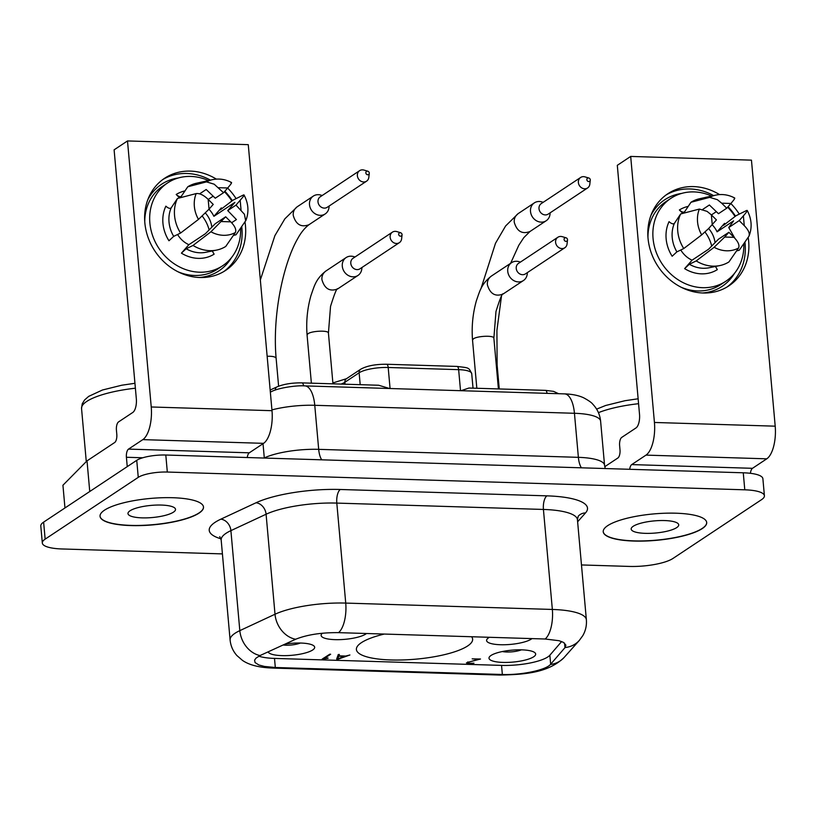 <?xml version="1.0" encoding="UTF-8"?>
<svg xmlns="http://www.w3.org/2000/svg" width="816" height="816" viewBox="0 0 816 816"><rect width="100%" height="100%" fill="white"/><g stroke="black" fill="none" stroke-linecap="round" stroke-linejoin="round"><path stroke-width="1.22" d="M142.106 517.864A23.868 6.1 174.9 0 0 175.522 509.347A23.868 6.1 174.9 0 0 161.395 505.063A23.868 6.1 174.9 0 0 127.979 513.59A23.868 6.1 174.9 0 0 142.106 517.864M100.031 516.171A51.938 13.27 174.9 0 0 141.78 525.361A51.938 13.27 174.9 0 0 199.053 512.917A51.938 13.27 174.9 0 0 203.49 506.94M581.482 564.947L629.35 566.426A33.15 8.466 -5.1 0 0 672.935 558.47L761.583 499.637A33.15 8.466 174.9 0 0 764.408 495.761A33.15 8.466 174.9 0 0 744.784 489.814L167.321 472.046L165.801 455.022L743.264 472.79L744.784 489.814M167.321 472.046A22.103 5.651 -5.1 0 0 138.261 477.35L45.145 539.141A33.15 8.466 174.9 0 0 42.32 543.017A33.15 8.466 174.9 0 0 61.945 548.964L222.411 553.901M461.05 390.701L468.965 388.028L545.404 390.364L553.554 391.364L558.562 393.7M629.687 469.292A6.63 2.734 91.8 0 1 631.717 464.59L645.997 455.114A26.52 10.924 -88.2 0 0 654.432 422.464L630.686 156.427L617.304 165.322L639.52 414.324A11.047 4.549 91.8 0 1 636.011 427.931L621.721 437.407A6.63 2.734 -88.2 0 0 619.619 445.567L619.997 449.83A6.63 2.734 91.8 0 1 617.885 457.99L604.758 466.701M384.305 634.052A58.344 14.902 174.9 0 0 361.376 642.682A58.344 14.902 174.9 0 0 356.398 649.505A58.344 14.902 174.9 0 0 403.114 659.94A58.344 14.902 174.9 0 0 467.65 645.956A58.344 14.902 174.9 0 0 472.627 639.132A58.344 14.902 174.9 0 0 471.607 636.745M764.408 495.761L762.889 478.737A33.15 8.466 174.9 0 0 743.264 472.79M303.552 385.866A4.417 1.826 -88.2 0 0 301.93 382.877L378.624 385.244L389.528 388.498M199.063 513.101A51.938 13.27 174.9 0 0 203.5 507.032A51.938 13.27 174.9 0 0 161.915 497.74A51.938 13.27 174.9 0 0 104.468 510.194A51.938 13.27 174.9 0 0 100.042 516.263A51.938 13.27 174.9 0 0 141.627 525.555A51.938 13.27 174.9 0 0 199.063 513.101M138.261 477.35L136.741 460.326L43.625 522.118A33.15 8.466 174.9 0 0 40.8 525.994L42.32 543.017M136.741 460.326A22.103 5.651 -5.1 0 1 165.801 455.022M702.26 528.584A51.938 13.27 174.9 0 0 706.697 522.515A51.938 13.27 174.9 0 0 665.111 513.223A51.938 13.27 174.9 0 0 607.665 525.677A51.938 13.27 174.9 0 0 603.228 531.746A51.938 13.27 174.9 0 0 644.813 541.039A51.938 13.27 174.9 0 0 702.26 528.584M603.228 531.655A51.938 13.27 174.9 0 0 644.977 540.855A51.938 13.27 174.9 0 0 702.25 528.411A51.938 13.27 174.9 0 0 706.687 522.424M398.647 234.396A1.877 1.642 56.4 0 0 402.064 234.508A1.877 1.642 56.4 0 0 398.647 234.396M354.991 256.999L353.593 256.581A10.72 9.374 56.4 0 0 346.127 257.57A10.72 9.374 56.4 0 0 342.292 266.159A10.72 9.374 56.4 0 0 342.292 266.21A10.72 9.374 56.4 0 0 348.116 275.38A10.72 9.374 56.4 0 0 357.979 275.441A10.72 9.374 56.4 0 0 361.794 268.943L361.957 267.495M399.371 242.658L359.999 268.79A6.304 5.508 -123.6 0 1 357.031 269.606A6.304 5.508 -123.6 0 1 350.788 263.364A6.304 5.508 -123.6 0 1 353.032 258.295L392.404 232.162A6.304 5.508 56.4 0 0 390.15 237.242A6.304 5.508 56.4 0 0 396.403 243.484A6.304 5.508 56.4 0 0 399.371 242.658A6.304 5.508 56.4 0 0 401.615 238.853L402.064 234.886M400.625 232.713L396.79 231.581A6.304 5.508 56.4 0 0 395.372 231.346A6.304 5.508 56.4 0 0 392.404 232.162M564.091 239.496A1.877 1.642 56.4 0 0 567.518 239.598A1.877 1.642 56.4 0 0 564.091 239.496M520.445 262.089L519.037 261.671A10.72 9.374 56.4 0 0 511.581 262.67A10.72 9.374 56.4 0 0 507.736 271.249A10.72 9.374 56.4 0 0 507.746 271.3A10.72 9.374 56.4 0 0 513.56 280.469A10.72 9.374 56.4 0 0 523.433 280.531A10.72 9.374 56.4 0 0 527.248 274.043L527.411 272.585M564.825 247.758L525.453 273.88A6.304 5.508 -123.6 0 1 522.485 274.696A6.304 5.508 -123.6 0 1 516.232 268.454A6.304 5.508 -123.6 0 1 518.486 263.384L557.858 237.262A6.304 5.508 56.4 0 0 555.604 242.332A6.304 5.508 56.4 0 0 561.857 248.574A6.304 5.508 56.4 0 0 564.825 247.758A6.304 5.508 56.4 0 0 567.059 243.943L567.508 239.975M566.069 237.803L562.244 236.671A6.304 5.508 56.4 0 0 560.827 236.446A6.304 5.508 56.4 0 0 557.858 237.262M365.854 172.9A1.877 1.642 56.4 0 0 369.281 173.012A1.877 1.642 56.4 0 0 365.854 172.9M322.208 195.493L320.8 195.085A10.72 9.374 56.4 0 0 313.344 196.075A10.72 9.374 56.4 0 0 309.499 204.663A10.72 9.374 56.4 0 0 309.509 204.704A10.72 9.374 56.4 0 0 315.323 213.884A10.72 9.374 56.4 0 0 325.196 213.935A10.72 9.374 56.4 0 0 329.011 207.448L329.174 205.999M366.588 181.162L327.216 207.295A6.304 5.508 -123.6 0 1 324.248 208.111A6.304 5.508 -123.6 0 1 317.995 201.868A6.304 5.508 -123.6 0 1 317.995 201.838A6.304 5.508 -123.6 0 1 320.249 196.799L359.621 170.666A6.304 5.508 56.4 0 0 357.367 175.736A6.304 5.508 56.4 0 0 363.62 181.978A6.304 5.508 56.4 0 0 366.588 181.162A6.304 5.508 56.4 0 0 368.822 177.347L369.271 173.38M367.832 171.217L364.007 170.085A6.304 5.508 56.4 0 0 362.59 169.85A6.304 5.508 56.4 0 0 359.621 170.666M586.857 179.704A1.877 1.642 56.4 0 0 590.284 179.806A1.877 1.642 56.4 0 0 586.857 179.704M543.211 202.297L541.804 201.889A10.72 9.374 56.4 0 0 534.347 202.878A10.72 9.374 56.4 0 0 530.502 211.466A10.72 9.374 56.4 0 0 530.512 211.507A10.72 9.374 56.4 0 0 536.326 220.687A10.72 9.374 56.4 0 0 546.2 220.738A10.72 9.374 56.4 0 0 550.015 214.251L550.178 212.792M587.591 187.966L548.219 214.098A6.304 5.508 -123.6 0 1 545.251 214.914A6.304 5.508 -123.6 0 1 538.999 208.672A6.304 5.508 -123.6 0 1 538.999 208.641A6.304 5.508 -123.6 0 1 541.253 203.602L580.625 177.47A6.304 5.508 56.4 0 0 578.371 182.539A6.304 5.508 56.4 0 0 584.623 188.782A6.304 5.508 56.4 0 0 587.591 187.966A6.304 5.508 56.4 0 0 589.825 184.151L590.274 180.183M588.836 178.021L585.011 176.888A6.304 5.508 56.4 0 0 583.593 176.654A6.304 5.508 56.4 0 0 580.625 177.47M645.303 533.348A23.868 6.1 174.9 0 0 678.718 524.831A23.868 6.1 174.9 0 0 664.591 520.557A23.868 6.1 174.9 0 0 631.176 529.074A23.868 6.1 174.9 0 0 645.303 533.348M630.686 156.427L751.454 160.15L775.2 426.176L654.432 422.464M750.414 473.311A6.63 2.734 91.8 0 1 752.485 468.313L766.765 458.827A26.52 10.924 -88.2 0 0 775.2 426.176M705.004 232.05A33.15 28.999 -123.6 0 1 711.695 246.075M746.569 210.508L747.211 210.436C751.669 218.872 752.311 227.338 749.129 235.855L748.874 236.334C750.057 233.59 748.517 230.02 744.253 225.634L743.386 215.852C746.895 211.834 747.956 210.049 746.569 210.508L736.154 215.659L724.027 224.941C722.68 225.869 722.854 225.338 724.547 223.36L717.091 231.815L733.604 220.85L728.749 227.531L734.828 238.241M715.04 242.699A23.205 20.298 56.4 0 0 708.614 228.531L716.428 219.902L711.368 214.873L712.235 224.645M715.958 211.905L711.419 214.924M717.091 231.815A23.205 20.298 56.4 0 0 712.154 224.737M743.386 215.852L739.194 220.606L744.253 225.634M728.749 227.531L739.194 220.606M748.874 236.334L739.235 250.247L736.573 250.91M724.027 224.941L723.129 225.4M680.779 249.982A23.205 20.298 56.4 0 0 692.07 260.182L684.614 268.627A35.363 30.926 56.4 0 0 717.325 269.637L715.438 266.465M688.225 206.387A35.363 30.926 56.4 0 0 679.371 209.967L682.819 213.384M743.794 243.688A49.725 43.493 -123.6 0 1 725.842 281.234A49.725 43.493 -123.6 0 1 702.627 287.691A49.725 43.493 -123.6 0 1 655.962 251.583A49.725 43.493 -123.6 0 1 670.854 198.37A49.725 43.493 -123.6 0 1 694.079 191.913A49.725 43.493 -123.6 0 1 711.623 196.044M727.627 207.203A49.725 43.493 -123.6 0 1 735.063 216.485M711.368 214.873L707.064 211.364L699.373 209.059L680.666 213.955L674.353 223.411A31.018 27.122 56.4 0 0 676.892 251.858L672.149 256.244A35.363 30.926 56.4 0 1 669.059 221.656C671.415 223.757 673.18 224.349 674.353 223.411M676.892 251.858L683.757 248.543L701.678 234.886L708.604 228.551M680.666 213.955A35.363 30.926 56.4 0 0 683.757 248.543M702.851 209.324L709.379 204.989L718.468 213.7L726.74 208.213L730.922 203.47L721.67 203.184L726.74 208.213M734.104 198.125C735.124 197.666 734.961 198.359 733.625 200.175L730.922 203.47M721.67 203.184L717.376 199.675L709.675 197.37L690.979 202.266L684.665 211.721C683.492 212.66 681.727 212.068 679.371 209.967M709.675 197.37A29.182 25.52 56.4 0 1 715.591 195.157L699.618 198.727A35.363 30.926 56.4 0 0 690.979 202.266M689.347 264.251A31.018 27.122 56.4 0 0 709.084 267.77L719.794 265.577A35.363 30.926 56.4 0 1 696.221 260.926L689.347 264.251L684.614 268.627M719.794 265.577A35.363 30.926 56.4 0 0 728.933 261.936L738.562 248.023C739.745 245.279 738.205 241.709 733.941 237.323L724.7 237.038L728.882 232.285L733.941 237.323M696.221 260.926L714.133 247.279L724.7 237.038M728.882 232.285L718.437 239.221L708.584 249.217L692.07 260.182M725.842 281.234L720.936 284.488A49.725 43.493 -123.6 0 1 697.711 290.945A49.725 43.493 -123.6 0 1 681.105 287.222M647.955 237.272A49.725 43.493 -123.6 0 1 665.938 201.623L670.854 198.37M719.549 194.596A55.253 48.328 56.4 0 0 693.6 186.599A55.253 48.328 56.4 0 0 667.794 193.769A55.253 48.328 56.4 0 0 651.26 252.889A55.253 48.328 56.4 0 0 703.096 293.005A55.253 48.328 56.4 0 0 728.902 285.835A55.253 48.328 56.4 0 0 748.17 237.354M739.286 214.108A55.253 48.328 56.4 0 0 730.85 203.551M64.964 507.96L62.934 485.234L87.016 460.867L114.689 442.507A6.63 2.734 91.8 0 0 116.8 434.336L116.423 430.083A6.63 2.734 -88.2 0 1 118.534 421.923L132.814 412.437A11.047 4.549 91.8 0 0 136.333 398.84L114.107 149.828L127.5 140.944L151.235 406.98A26.52 10.924 -88.2 0 1 142.81 439.63L128.52 449.106L249.288 452.819L263.568 443.343A26.52 10.924 -88.2 0 0 272.003 410.693L248.268 144.667L127.5 140.944M202.266 216.138A33.15 28.999 -123.6 0 1 209.141 229.949M205.418 213.047A23.205 20.298 -123.6 0 1 211.844 227.205M181.142 196.544L187.782 186.772L206.489 181.886L214.18 184.192L223.543 192.729L215.271 198.206L206.183 189.496L199.655 193.831M212.242 250.981L214.129 254.153A35.363 30.926 -123.6 0 1 181.417 253.144L186.16 248.768A31.018 27.122 -123.6 0 0 205.897 252.277L216.597 250.094A35.363 30.926 -123.6 0 0 225.736 246.452L235.365 232.54C236.548 229.786 235.008 226.216 230.744 221.83L225.685 216.801L215.24 223.737L205.387 233.733L188.873 244.698A23.205 20.298 -123.6 0 1 177.582 234.498M181.468 196.238C180.295 197.176 178.541 196.585 176.185 194.483L179.622 197.9M187.782 186.772A35.363 30.926 -123.6 0 1 196.421 183.243L212.395 179.673A29.182 25.52 -123.6 0 0 206.489 181.886M218.484 187.7L227.725 187.976L230.428 184.691C231.764 182.866 231.928 182.182 230.918 182.631M227.725 187.976L223.543 192.729M212.762 196.421L208.223 199.43M181.417 253.144L188.873 244.698M208.957 209.253A23.205 20.298 -123.6 0 1 213.894 216.322L221.35 207.876C219.667 209.855 219.494 210.385 220.83 209.457L232.958 200.175L243.372 195.024C244.392 194.575 244.229 195.259 242.893 197.084L235.997 205.112L227.735 210.599L234.896 202.388L213.894 216.322M208.427 180.56A49.725 43.493 56.4 0 0 190.883 176.429A49.725 43.493 56.4 0 0 167.657 182.886A49.725 43.493 56.4 0 0 152.765 236.089A49.725 43.493 56.4 0 0 199.43 272.197A49.725 43.493 56.4 0 0 222.656 265.751A49.725 43.493 56.4 0 0 240.608 228.205M231.877 201.001A49.725 43.493 56.4 0 0 224.431 191.719M219.932 209.916L220.83 209.457M233.376 235.426L236.048 234.763L245.942 220.361C249.115 211.854 248.482 203.378 244.015 194.942L243.372 195.024M245.677 220.85L244.423 214.261L235.997 205.112M231.632 222.758L236.426 219.575L227.735 210.599M240.19 200.369L241.057 210.14M225.685 216.801L210.936 231.785L193.025 245.443L186.16 248.768M216.597 250.094A35.363 30.926 -123.6 0 1 193.025 245.443M230.744 221.83L221.503 221.554M171.156 207.927C169.993 208.855 168.229 208.274 165.872 206.162A35.363 30.926 -123.6 0 0 168.953 240.761L173.696 236.375A31.018 27.122 -123.6 0 1 171.156 207.927L177.47 198.461L196.177 193.576C199.726 193.178 203.725 195.116 208.172 199.379L213.231 204.418L209.039 209.161L208.172 199.379M209.039 209.161L198.482 219.402L180.56 233.05L173.696 236.375M177.47 198.461A35.363 30.926 56.4 0 0 180.56 233.05M177.908 271.738A49.725 43.493 56.4 0 0 194.514 275.461A49.725 43.493 56.4 0 0 217.739 269.005L222.656 265.751M167.657 182.886L162.751 186.14A49.725 43.493 56.4 0 0 144.758 221.779M244.973 221.87A55.253 48.328 -123.6 0 1 225.706 270.351A55.253 48.328 -123.6 0 1 199.9 277.522A55.253 48.328 -123.6 0 1 148.063 237.405A55.253 48.328 -123.6 0 1 164.608 178.276A55.253 48.328 -123.6 0 1 190.403 171.105A55.253 48.328 -123.6 0 1 216.362 179.112M227.654 188.068A55.253 48.328 -123.6 0 1 236.089 198.625M247.258 457.531A6.63 2.734 91.8 0 1 249.288 452.819M128.52 449.106A6.63 2.734 91.8 0 0 126.409 457.266L127.245 466.63M87.016 460.867L89.75 491.507M338.507 632.645L545.129 639.01A24.307 10.016 -88.2 0 0 552.35 609.45L345.729 603.085A24.307 10.016 91.8 0 1 338.507 632.645C321.412 632.482 307.132 634.675 295.667 639.244L260.029 655.554L256.051 658.104L254.592 660.144L255.051 662.551L258.866 664.979L264.506 666.458L275.318 667.498L502.35 674.485C521.057 675.24 545.649 670.13 550.412 664.489L565.07 647.537L565.896 645.17L563.428 642.365L559.052 640.713L545.129 639.01M502.88 662.408A23.429 5.987 174.9 0 0 528.778 659.022A23.429 5.987 174.9 0 0 533.746 651.953A23.429 5.987 174.9 0 0 521.801 649.852A23.429 5.987 174.9 0 0 490.528 655.809A23.429 5.987 174.9 0 0 502.88 662.408M489.416 637.286A23.429 5.987 174.9 0 0 488.111 638.132A23.429 5.987 174.9 0 0 500.453 644.732A23.429 5.987 174.9 0 0 531.95 638.602M322.412 633.226A23.429 5.987 174.9 0 0 334.999 639.642A23.429 5.987 174.9 0 0 366.496 633.512M268.107 651.851A23.429 5.987 174.9 0 0 281.877 655.615A23.429 5.987 174.9 0 0 307.775 652.229A23.429 5.987 174.9 0 0 312.742 645.15A23.429 5.987 174.9 0 0 300.798 643.049A23.429 5.987 174.9 0 0 285.151 644.059M467.966 661.939L467.772 662.939L469.679 663.398L473.933 663.163L469.129 663.745L466.415 662.898L478.666 659.195L472.168 658.859L480.512 659.022L468.874 662.062L467.772 662.939M338.171 654.626L339.374 654.452L338.875 655.829L345.76 656.044L349.901 654.983L336.824 659.665L338.171 654.626M328.042 658.277L322.157 659.124L329.776 654.208L330.653 654.248L323.952 658.696L328.012 657.982M258.825 656.176A35.19 8.986 174.9 0 0 274.502 658.41L501.544 665.397A35.19 8.986 174.9 0 0 549.862 655.207L561.632 641.539M502.35 651.535A12.373 3.162 174.9 0 0 506.675 652.004A12.373 3.162 174.9 0 0 521.353 649.842M283.06 645.007A12.373 3.162 174.9 0 0 285.671 645.201A12.373 3.162 174.9 0 0 300.349 643.039M323.952 658.696L323.881 657.931M322.789 659.216L322.748 658.685M344.882 656.38L338.732 656.186L337.712 659.002L344.852 656.013M338.732 656.186L338.579 654.493M337.712 659.002L337.487 656.482M336.824 659.665L336.722 658.543M337.304 659.603L337.11 657.502M338.875 655.829L338.752 654.473M270.157 390.028L277.093 386.845A4.417 3.468 65.3 0 0 275.278 390.089M264.027 458.041L264.292 457.919A44.197 11.291 -5.1 0 1 318.689 449.351L578.381 457.337A44.197 11.291 -5.1 0 1 604.554 465.263L600.617 421.209C599.954 414.671 597.363 409.03 592.855 404.277C591.661 402.625 588.571 400.452 583.593 397.769C578.513 395.423 572.169 394.128 564.55 393.883A26.52 10.924 91.8 0 1 574.444 413.284L578.381 457.337A17.677 7.283 91.8 0 0 581.42 467.813M321.728 459.816A17.677 7.283 -88.2 0 1 318.689 449.351L314.762 405.297L574.444 413.284A44.197 11.291 -5.1 0 1 600.617 421.209M346.453 378.706A4.417 3.866 56.4 0 0 344.872 382.255L359.132 372.79A4.417 3.866 56.4 0 1 360.713 369.23L346.453 378.706L332.877 382.949M360.713 369.23C366.823 365.833 375.431 364.171 386.539 364.252A4.417 1.826 91.8 0 1 388.192 367.486A22.103 5.651 174.9 0 0 359.132 372.79L360.193 384.662M547.026 393.353A4.417 1.826 -88.2 0 0 545.404 390.364M471.719 373.616A22.103 5.651 174.9 0 0 458.643 369.658A4.417 1.826 -88.2 0 0 456.991 366.425C469.608 368.016 468.486 367.271 471.719 373.616L473.025 388.141M390.068 388.518L388.192 367.486L458.643 369.658L460.52 390.68M341.078 384.081A22.103 5.651 174.9 0 0 344.872 382.255L345.046 384.203M264.302 458.051A17.677 13.964 65 0 0 264.292 457.919L263.027 443.71M256 502.778L220.82 519.18A11.047 8.731 -115 0 1 230.897 530.635L266.087 514.233A11.047 8.731 65 0 0 256 502.778A68.513 17.503 -5.1 0 1 340.313 489.488L546.934 495.853A68.513 17.503 174.9 0 1 585.521 512.917A11.047 10.312 41.7 0 0 578.238 516.191L577.442 519.751A57.457 14.678 174.9 0 0 543.425 509.449A11.047 4.549 91.8 0 1 546.934 495.853M577.626 521.771L585.521 512.917M220.82 519.18A68.513 17.503 174.9 0 0 220.963 538.825M43.625 522.118L45.145 539.141M271.932 409.887A44.197 11.291 -5.1 0 1 314.762 405.297A26.52 10.924 91.8 0 0 304.858 385.897L564.55 393.883M270.351 392.159A26.52 20.941 -115 0 1 271.085 391.792L270.351 392.139M357.979 275.441L337.63 288.946C329.848 291.883 324.615 288.803 321.943 279.715L321.932 279.664C321.637 276.145 322.922 273.278 325.778 271.085C315.731 279.123 314.364 285.916 310.927 295.667C307.326 308.438 306.041 321.545 307.071 334.978L307.989 333.724C311.896 330.837 328.593 330.092 328.43 333.071L330.531 306.418C334.56 293.515 336.957 287.671 337.722 288.874M523.433 280.531L503.074 294.035C495.302 296.973 490.069 293.893 487.387 284.804L487.387 284.753C487.091 281.234 488.366 278.368 491.222 276.175C481.185 284.213 479.818 291.006 476.381 300.757C472.78 313.538 471.495 326.635 472.525 340.068L473.443 338.813C477.35 335.937 494.047 335.182 493.874 338.161L495.975 311.508C500.014 298.605 502.411 292.76 503.176 293.964M313.344 196.075L297.095 206.856C294.239 209.059 292.954 211.925 293.25 215.444C295.912 224.563 301.145 227.654 308.948 224.726C304.756 227.939 301.043 232.519 297.809 238.445C283.999 262.14 272.197 313.242 276.114 358.193C275.339 356.745 272.35 356.113 267.148 356.286M534.347 202.878L518.099 213.659C515.243 215.863 513.958 218.729 514.253 222.248C516.916 231.367 522.148 234.457 529.951 231.52L523.79 237.65L518.813 245.249L510.612 263.313M496.189 364.007L497.117 364.997L496.913 330.398L501.473 296.269M598.444 412.651A60.772 15.524 -5.1 0 1 638.571 403.696M752.485 468.313L631.717 464.59M766.765 458.827L645.997 455.114M725.047 224.165A35.363 30.926 56.4 0 0 724.547 223.36M699.373 209.059A29.182 25.52 56.4 0 0 701.678 234.886M714.133 247.279A29.182 25.52 56.4 0 0 738.562 248.023M702.423 292.985A51.938 45.421 56.4 0 0 734.543 273.289M681.554 193.443A51.938 45.421 56.4 0 0 650.933 215.383M727.087 286.977A55.253 48.328 56.4 0 0 744.926 242.056M735.502 216.158A55.253 48.328 56.4 0 0 728.056 206.713M713.633 195.595A55.253 48.328 56.4 0 0 690.03 188.965A55.253 48.328 56.4 0 0 666.04 194.993M176.185 194.483A35.363 30.926 -123.6 0 1 185.028 190.893M221.35 207.876A35.363 30.926 -123.6 0 1 221.85 208.682M235.365 232.54A29.182 25.52 -123.6 0 1 210.936 231.785M198.482 219.402A29.182 25.52 -123.6 0 1 196.177 193.576M147.737 199.9A51.938 45.421 -123.6 0 1 178.357 177.959M231.346 257.805A51.938 45.421 -123.6 0 1 199.237 277.501M162.843 179.51A55.253 48.328 -123.6 0 1 186.833 173.482A55.253 48.328 -123.6 0 1 210.436 180.112M272.003 410.693L151.235 406.98M126.409 457.266L142.759 457.766M142.81 439.63L263.568 443.343M86.282 461.611L81.549 408.541A60.772 15.524 -5.1 0 1 86.731 401.431A60.772 15.524 -5.1 0 1 135.374 388.202M219.759 536.632L221.177 540.008A57.457 14.678 174.9 0 1 230.897 530.635L239.822 630.635L275.012 614.234A57.457 14.678 -5.1 0 1 345.729 603.085L336.804 503.095A11.047 4.549 91.8 0 1 340.313 489.488M577.442 519.751L586.367 619.742A57.457 14.678 174.9 0 0 552.35 609.45L543.425 509.449L336.804 503.095A57.457 14.678 -5.1 0 0 266.087 514.233L275.012 614.234A24.307 19.196 65 0 0 295.667 639.244M274.502 658.41L275.318 667.498M501.544 665.397L502.35 674.485M549.862 655.207L550.667 664.214M564.56 643.12L564.968 647.649M565.07 647.537A24.307 22.675 41.7 0 0 579.34 640.397L564.172 657.421C548.046 673.169 523.882 674.536 499.831 675.056A24.307 10.016 91.8 0 0 502.156 674.475M550.412 664.489A24.307 22.675 41.7 0 0 564.172 657.421M275.512 667.498A24.307 10.016 91.8 0 1 273.197 668.08L499.831 675.056M260.029 655.554A24.307 19.196 -115 0 1 239.822 630.635A57.457 14.678 174.9 0 0 230.102 639.999C230.693 645.935 232.958 651.107 236.895 655.544L242.505 660.419C249.319 665.122 259.549 667.672 273.197 668.08M224.859 191.23A55.253 48.328 -123.6 0 1 232.305 200.675M241.73 226.573A55.253 48.328 -123.6 0 1 223.89 271.493M277.093 386.845C283.846 384.071 292.118 382.745 301.93 382.877M386.539 364.252L456.991 366.425M605.258 468.547L604.554 465.263M304.858 385.897C296.096 385.193 277.471 388.09 271.085 391.792M332.959 383.826L328.43 333.071M325.778 271.085L346.127 257.57M498.413 388.916L493.874 338.161M491.222 276.175L511.581 262.67M715.591 195.157C722.14 193.79 728.504 194.728 734.696 197.992M231.499 182.498C225.308 179.245 218.943 178.296 212.395 179.673M467.639 662.041L467.711 662.806M586.367 619.742C586.816 625.444 585.623 630.748 582.787 635.664L579.34 640.397M221.177 540.008L230.102 639.999M476.83 388.253L472.525 340.068M308.948 224.726L325.196 213.935M529.951 231.52L546.2 220.738M278.613 386.213L276.114 358.193M311.375 383.163L307.071 334.978M499.259 388.946L497.117 364.997M518.099 213.659L505.624 225.961L495.506 243.27L480.899 288.884M297.095 206.856L284.845 218.851L274.88 235.671L260.345 279.98M134.946 383.296L121.819 385.213L102.449 390.007L88.689 396.372L84.568 399.983L82.202 403.879L81.549 408.541M638.132 398.779L625.015 400.707L605.645 405.491L596.608 409.132"/></g></svg>
